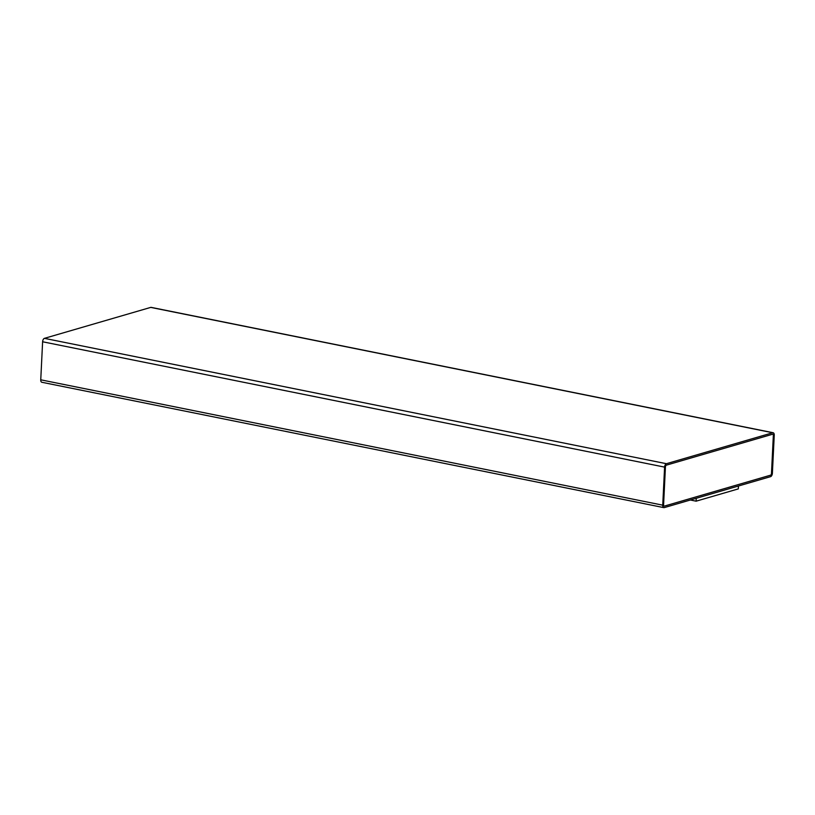 <?xml version="1.0" encoding="UTF-8"?>
<svg xmlns="http://www.w3.org/2000/svg" width="815" height="815" viewBox="0 0 815 815"><rect width="100%" height="100%" fill="white"/><g stroke="black" fill="none" stroke-linecap="round" stroke-linejoin="round"><path stroke-width="1.22" d="M664.276 507.602L770.562 476.653A3.005 1.62 101.4 0 0 772.386 473.23L774.25 435.19A3.005 1.62 101.4 0 0 773.16 432.734A3.005 1.62 101.4 0 0 772.702 432.755L666.425 463.704A3.005 1.62 101.4 0 0 664.592 467.117L662.738 505.168A3.005 1.62 101.4 0 0 663.828 507.623A3.005 1.62 101.4 0 0 664.276 507.602M690.336 500.013L696.122 501.174L738.298 488.898L738.441 486.005M773.16 432.734L151.172 307.377A3.005 1.62 101.4 0 0 150.724 307.398L44.438 338.347A3.005 1.62 101.4 0 0 42.614 341.77L40.75 379.81A3.005 1.62 101.4 0 0 41.84 382.266L663.828 507.623M773.404 435.434A1.508 0.805 101.4 0 0 772.865 434.212A1.508 0.805 101.4 0 0 772.63 434.222L666.354 465.161A1.508 0.805 101.4 0 0 665.437 466.873L663.583 504.913A1.508 0.805 101.4 0 0 664.123 506.146A1.508 0.805 101.4 0 0 664.347 506.135L770.633 475.186A1.508 0.805 101.4 0 0 771.55 473.484L773.343 435.424A1.508 0.805 101.4 0 0 772.834 434.201M696.122 501.174L696.265 498.281M664.093 506.135A1.508 0.805 101.4 0 0 664.286 506.125L770.572 475.176A1.508 0.805 101.4 0 0 771.479 473.464L773.343 435.424M150.724 307.398L772.702 432.755M44.438 338.347L666.425 463.704M42.614 341.77L664.592 467.117M40.75 379.81L662.738 505.168"/></g></svg>
